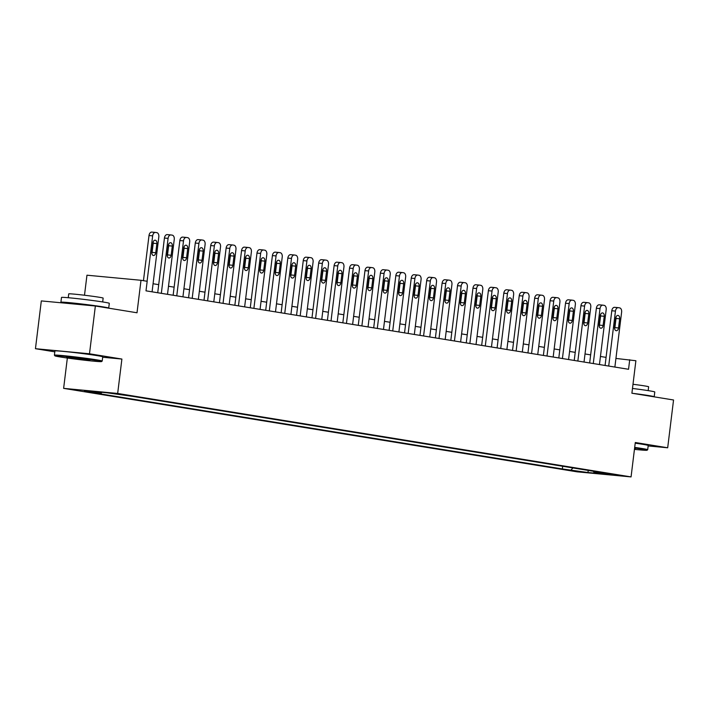 <?xml version="1.0" encoding="UTF-8"?>
<svg xmlns="http://www.w3.org/2000/svg" width="709" height="709" viewBox="0 0 709 709"><rect width="100%" height="100%" fill="white"/><g stroke="black" fill="none" stroke-linecap="round" stroke-linejoin="round"><path stroke-width="1.06" d="M617.539 474.959L606.744 473.772L617.539 474.959M63.624 388.364L577.02 471.822L631.063 476.909L117.667 393.451L63.624 388.364L67.346 358.036M102.681 357.239L121.895 359.055L89.494 353.782L35.45 348.695L54.815 351.841M35.45 348.695L41.317 300.917L95.36 306.004L137.014 312.775L141.002 280.285L86.959 275.198L84.495 295.236M648.159 445.934L667.683 447.778L673.55 399.991L631.896 393.22L635.884 360.73L615.935 358.435M89.494 353.782L95.36 306.004M141.002 280.285L147.18 281.287L146.001 290.841L628.546 369.283L629.716 359.729M113.334 393.628L126.503 395.223L113.36 393.371M101.999 392.316L100.997 393.362L92.161 392.529L562.361 468.959L562.689 466.265M100.997 393.362L84.336 390.65L106.829 392.768L132.326 396.313L602.526 472.743L593.69 471.91L610.352 474.622L587.858 472.504L562.361 468.959M121.895 359.055L117.667 393.451M667.683 447.778L635.291 442.505L631.063 476.909M606.071 357.38L600.443 356.467M590.65 354.881L585.014 353.959M575.221 352.373L569.584 351.451M559.8 349.865L554.163 348.943M544.37 347.357L538.734 346.435M528.941 344.849L523.313 343.927M513.52 342.341L507.883 341.419M498.09 339.833L492.454 338.911M482.661 337.324L477.033 336.403M467.24 334.816L461.603 333.904M451.81 332.308L446.174 331.395M436.381 329.8L430.753 328.887M420.96 327.292L415.323 326.379M405.53 324.784L399.894 323.871M390.101 322.276L384.473 321.363M374.68 319.768L369.043 318.855M359.25 317.26L353.614 316.347M343.821 314.752L338.193 313.839M328.4 312.244L322.763 311.331M312.97 309.736L307.334 308.823M297.541 307.227L291.913 306.315M282.12 304.719L276.483 303.807M266.69 302.211L261.054 301.298M251.27 299.712L245.633 298.79M235.84 297.204L230.203 296.282M220.41 294.696L214.774 293.774M204.99 292.188L199.353 291.266M189.56 289.68L183.923 288.758M174.13 287.172L168.503 286.25M158.71 284.663L153.073 283.742M571.197 469.792L572.969 467.94M593.291 471.246L593.69 471.91M587.858 472.504L588.337 470.439M147.082 281.269L152.657 235.867A3.855 2.499 95.4 0 1 155.484 232.437A3.855 2.499 95.4 0 1 155.59 232.446L156.831 232.649A3.855 2.499 95.4 0 1 158.825 236.877L152.081 291.833M155.377 232.428L151.939 232.109A3.855 2.499 -84.6 0 0 151.832 232.091A3.855 2.499 -84.6 0 0 149.005 235.53L143.457 280.684M152.922 242.93A3.084 1.994 -84.6 0 1 155.182 240.183A3.084 1.994 -84.6 0 1 156.875 243.577L155.75 252.75A3.084 1.994 -84.6 0 1 153.481 255.497A3.084 1.994 -84.6 0 1 151.797 252.103L152.922 242.93M153.188 241.866A3.084 1.994 -84.6 0 1 153.224 243.231L152.089 252.404A3.084 1.994 -84.6 0 1 151.832 253.468M161.333 293.34L168.086 238.375A3.855 2.499 95.4 0 1 170.913 234.945A3.855 2.499 95.4 0 1 171.02 234.954L172.252 235.158A3.855 2.499 95.4 0 1 174.254 239.385L167.501 294.341M170.807 234.936L167.368 234.608A3.855 2.499 -84.6 0 0 167.262 234.599A3.855 2.499 -84.6 0 0 164.435 238.038L157.717 292.746M168.352 245.438A3.084 1.994 -84.6 0 1 170.612 242.691A3.084 1.994 -84.6 0 1 172.296 246.076L171.17 255.258A3.084 1.994 -84.6 0 1 168.91 258.005A3.084 1.994 -84.6 0 1 167.227 254.611L168.352 245.438M168.609 244.366A3.084 1.994 -84.6 0 1 168.645 245.739L167.519 254.912A3.084 1.994 -84.6 0 1 167.253 255.976M176.763 295.848L183.507 240.883A3.855 2.499 95.4 0 1 186.343 237.453A3.855 2.499 95.4 0 1 186.449 237.462L187.681 237.666A3.855 2.499 95.4 0 1 189.684 241.884L182.931 296.849M186.228 237.444L182.798 237.116A3.855 2.499 -84.6 0 0 182.692 237.107A3.855 2.499 -84.6 0 0 179.856 240.537L173.138 295.254M183.773 247.946A3.084 1.994 -84.6 0 1 186.042 245.199A3.084 1.994 -84.6 0 1 187.725 248.584L186.6 257.766A3.084 1.994 -84.6 0 1 184.331 260.513A3.084 1.994 -84.6 0 1 182.647 257.119L183.773 247.946M184.039 246.874A3.084 1.994 -84.6 0 1 184.074 248.247L182.949 257.42A3.084 1.994 -84.6 0 1 182.683 258.484M192.192 298.356L198.937 243.391A3.855 2.499 95.4 0 1 201.764 239.961A3.855 2.499 95.4 0 1 201.87 239.97L203.111 240.174A3.855 2.499 95.4 0 1 205.105 244.392L198.36 299.358M201.657 239.952L198.219 239.624A3.855 2.499 -84.6 0 0 198.112 239.615A3.855 2.499 -84.6 0 0 195.285 243.045L188.567 297.762M199.202 250.454A3.084 1.994 -84.6 0 1 201.462 247.707A3.084 1.994 -84.6 0 1 203.155 251.092L202.021 260.274A3.084 1.994 -84.6 0 1 199.761 263.021A3.084 1.994 -84.6 0 1 198.077 259.627L199.202 250.454M199.468 249.382A3.084 1.994 -84.6 0 1 199.504 250.756L198.369 259.928A3.084 1.994 -84.6 0 1 198.112 260.992M207.613 300.864L214.366 245.899A3.855 2.499 95.4 0 1 217.193 242.469A3.855 2.499 95.4 0 1 217.3 242.478L218.532 242.682A3.855 2.499 95.4 0 1 220.534 246.9L213.781 301.866M217.087 242.46L213.648 242.132A3.855 2.499 -84.6 0 0 213.542 242.123A3.855 2.499 -84.6 0 0 210.715 245.553L203.997 300.27M214.632 252.962A3.084 1.994 -84.6 0 1 216.892 250.215A3.084 1.994 -84.6 0 1 218.576 253.6L217.45 262.773A3.084 1.994 -84.6 0 1 215.19 265.529A3.084 1.994 -84.6 0 1 213.506 262.135L214.632 252.962M214.889 251.89A3.084 1.994 -84.6 0 1 214.924 253.264L213.799 262.436A3.084 1.994 -84.6 0 1 213.533 263.5M96.061 360.358A23.503 0.78 -173 0 0 69.907 356.919A23.503 0.78 -173 0 0 54.921 355.838A23.503 0.78 -173 0 0 60.416 356.999A23.503 0.78 -173 0 0 85.842 360.358A23.503 0.78 -173 0 0 101.555 361.563A23.503 0.78 -173 0 0 96.061 360.358M54.921 355.838L54.416 355.2A24.079 0.798 7 0 1 54.407 355.165A24.079 0.798 7 0 1 70.138 356.343A24.079 0.798 7 0 1 96.566 359.826A24.079 0.798 7 0 1 102.211 361.041A24.079 0.798 7 0 1 102.193 361.067L101.555 361.563M87.154 359.516L89.901 360.092L82.404 359.552L66.584 357.23L87.154 359.516M70.865 357.469L85.683 359.286M64.519 303.097A24.079 0.798 7 0 1 60.903 302.229L61.497 297.452A24.079 0.798 7 0 1 77.228 298.622A24.079 0.798 7 0 1 103.656 302.105A24.079 0.798 7 0 1 109.301 303.319L108.716 308.096A24.079 0.798 7 0 1 108.61 308.158M60.903 302.229A24.079 0.798 7 0 1 76.643 303.408A24.079 0.798 7 0 1 103.071 306.882A24.079 0.798 7 0 1 108.716 308.096M68.25 297.718L68.729 293.881A17.344 0.576 7 0 1 80.055 294.722A17.344 0.576 7 0 1 99.083 297.231A17.344 0.576 7 0 1 103.151 298.099L102.672 301.945M54.407 355.165L54.921 350.964A24.079 0.798 7 0 1 70.661 352.143A24.079 0.798 7 0 1 97.089 355.617A24.079 0.798 7 0 1 102.725 356.831L102.211 361.041M71.777 303.789L92.17 305.703M634.449 449.364A23.503 0.78 -173 0 0 647.033 450.242A23.503 0.78 -173 0 0 641.539 449.027A23.503 0.78 -173 0 0 634.617 447.991M634.688 447.397A24.079 0.798 7 0 1 642.053 448.496A24.079 0.798 7 0 1 647.698 449.71A24.079 0.798 7 0 1 647.68 449.736L647.033 450.242M634.546 448.531L635.379 448.77L634.511 448.824M632.481 388.452A24.079 0.798 7 0 1 649.134 390.774A24.079 0.798 7 0 1 654.779 391.988L654.194 396.774A24.079 0.798 7 0 1 654.088 396.827M632.038 393.247A24.079 0.798 7 0 1 648.549 395.551A24.079 0.798 7 0 1 654.194 396.774M632.995 384.278A17.344 0.576 7 0 1 644.561 385.9A17.344 0.576 7 0 1 648.629 386.777L648.159 390.624M635.202 443.187A24.079 0.798 7 0 1 642.567 444.286A24.079 0.798 7 0 1 648.212 445.509L647.698 449.71M223.043 303.372L229.787 248.407A3.855 2.499 95.4 0 1 232.623 244.977A3.855 2.499 95.4 0 1 232.729 244.986L233.961 245.19A3.855 2.499 95.4 0 1 235.964 249.408L229.211 304.374M232.508 244.968L229.078 244.64A3.855 2.499 -84.6 0 0 228.963 244.632A3.855 2.499 -84.6 0 0 226.136 248.061L219.418 302.778M230.053 255.47A3.084 1.994 -84.6 0 1 232.322 252.723A3.084 1.994 -84.6 0 1 234.005 256.109L232.88 265.281A3.084 1.994 -84.6 0 1 230.611 268.029A3.084 1.994 -84.6 0 1 228.927 264.643L230.053 255.47M230.319 254.398A3.084 1.994 -84.6 0 1 230.354 255.763L229.229 264.944A3.084 1.994 -84.6 0 1 228.963 266.008M238.463 305.871L245.217 250.915A3.855 2.499 95.4 0 1 248.044 247.476A3.855 2.499 95.4 0 1 248.15 247.494L249.391 247.698A3.855 2.499 95.4 0 1 251.385 251.917L244.64 306.882M247.937 247.476L244.499 247.149A3.855 2.499 -84.6 0 0 244.392 247.14A3.855 2.499 -84.6 0 0 241.565 250.569L234.847 305.287M245.482 257.979A3.084 1.994 -84.6 0 1 247.742 255.231A3.084 1.994 -84.6 0 1 249.435 258.617L248.301 267.789A3.084 1.994 -84.6 0 1 246.041 270.537A3.084 1.994 -84.6 0 1 244.357 267.151L245.482 257.979M245.748 256.906A3.084 1.994 -84.6 0 1 245.775 258.271L244.649 267.453A3.084 1.994 -84.6 0 1 244.392 268.516M253.893 308.38L260.646 253.423A3.855 2.499 95.4 0 1 263.473 249.985A3.855 2.499 95.4 0 1 263.58 250.002L264.812 250.206A3.855 2.499 95.4 0 1 266.814 254.425L260.061 309.39M263.367 249.985L259.928 249.657A3.855 2.499 -84.6 0 0 259.822 249.648A3.855 2.499 -84.6 0 0 256.995 253.078L250.268 307.795M260.912 260.487A3.084 1.994 -84.6 0 1 263.172 257.739A3.084 1.994 -84.6 0 1 264.856 261.125L263.73 270.297A3.084 1.994 -84.6 0 1 261.47 273.045A3.084 1.994 -84.6 0 1 259.778 269.659L260.912 260.487M261.169 259.414A3.084 1.994 -84.6 0 1 261.204 260.779L260.079 269.961A3.084 1.994 -84.6 0 1 259.813 271.024M269.323 310.888L276.067 255.931A3.855 2.499 95.4 0 1 278.894 252.493A3.855 2.499 95.4 0 1 279.009 252.51L280.241 252.714A3.855 2.499 95.4 0 1 282.235 256.933L275.491 311.898M278.788 252.493L275.358 252.165A3.855 2.499 -84.6 0 0 275.243 252.156A3.855 2.499 -84.6 0 0 272.416 255.586L265.698 310.303M276.333 262.995A3.084 1.994 -84.6 0 1 278.602 260.247A3.084 1.994 -84.6 0 1 280.285 263.633L279.16 272.805A3.084 1.994 -84.6 0 1 276.891 275.553A3.084 1.994 -84.6 0 1 275.207 272.167L276.333 262.995M276.599 261.922A3.084 1.994 -84.6 0 1 276.634 263.287L275.509 272.46A3.084 1.994 -84.6 0 1 275.243 273.532M284.743 313.396L291.496 258.439A3.855 2.499 95.4 0 1 294.324 255.001A3.855 2.499 95.4 0 1 294.43 255.018L295.671 255.222A3.855 2.499 95.4 0 1 297.665 259.441L290.92 314.406M294.217 255.001L290.779 254.673A3.855 2.499 -84.6 0 0 290.672 254.664A3.855 2.499 -84.6 0 0 287.845 258.094L281.127 312.811M291.762 265.503A3.084 1.994 -84.6 0 1 294.022 262.755A3.084 1.994 -84.6 0 1 295.706 266.141L294.581 275.314A3.084 1.994 -84.6 0 1 292.321 278.061A3.084 1.994 -84.6 0 1 290.637 274.675L291.762 265.503M292.028 264.43A3.084 1.994 -84.6 0 1 292.055 265.795L290.929 274.968A3.084 1.994 -84.6 0 1 290.672 276.04M300.173 315.904L306.926 260.947A3.855 2.499 95.4 0 1 309.753 257.509A3.855 2.499 95.4 0 1 309.86 257.527L311.091 257.73A3.855 2.499 95.4 0 1 313.094 261.949L306.341 316.905M309.647 257.509L306.208 257.181A3.855 2.499 -84.6 0 0 306.102 257.172A3.855 2.499 -84.6 0 0 303.266 260.602L296.548 315.319M307.192 268.011A3.084 1.994 -84.6 0 1 309.452 265.263A3.084 1.994 -84.6 0 1 311.136 268.649L310.01 277.822A3.084 1.994 -84.6 0 1 307.75 280.569A3.084 1.994 -84.6 0 1 306.058 277.184L307.192 268.011M307.449 266.938A3.084 1.994 -84.6 0 1 307.484 268.303L306.359 277.476A3.084 1.994 -84.6 0 1 306.093 278.548M315.602 318.412L322.347 263.456A3.855 2.499 95.4 0 1 325.174 260.017A3.855 2.499 95.4 0 1 325.289 260.035L326.521 260.23A3.855 2.499 95.4 0 1 328.515 264.457L321.771 319.413M325.068 260.017L321.638 259.689A3.855 2.499 -84.6 0 0 321.523 259.671A3.855 2.499 -84.6 0 0 318.696 263.11L311.978 317.827M322.613 270.519A3.084 1.994 -84.6 0 1 324.882 267.772A3.084 1.994 -84.6 0 1 326.565 271.157L325.44 280.33A3.084 1.994 -84.6 0 1 323.171 283.077A3.084 1.994 -84.6 0 1 321.487 279.692L322.613 270.519M322.879 269.447A3.084 1.994 -84.6 0 1 322.914 270.811L321.789 279.984A3.084 1.994 -84.6 0 1 321.523 281.056M331.023 320.92L337.776 265.964A3.855 2.499 95.4 0 1 340.604 262.525A3.855 2.499 95.4 0 1 340.71 262.543L341.951 262.738A3.855 2.499 95.4 0 1 343.945 266.965L337.2 321.921M340.497 262.516L337.059 262.197A3.855 2.499 -84.6 0 0 336.952 262.179A3.855 2.499 -84.6 0 0 334.125 265.618L327.407 320.335M338.042 273.027A3.084 1.994 -84.6 0 1 340.302 270.271A3.084 1.994 -84.6 0 1 341.986 273.665L340.861 282.838A3.084 1.994 -84.6 0 1 338.601 285.585A3.084 1.994 -84.6 0 1 336.917 282.2L338.042 273.027M338.308 271.955A3.084 1.994 -84.6 0 1 338.335 273.319L337.209 282.492A3.084 1.994 -84.6 0 1 336.952 283.565M346.453 323.428L353.197 268.472A3.855 2.499 95.4 0 1 356.033 265.033A3.855 2.499 95.4 0 1 356.14 265.051L357.371 265.246A3.855 2.499 95.4 0 1 359.374 269.473L352.621 324.43M355.918 265.024L352.488 264.705A3.855 2.499 -84.6 0 0 352.382 264.687A3.855 2.499 -84.6 0 0 349.546 268.126L342.828 322.843M353.463 275.526A3.084 1.994 -84.6 0 1 355.732 272.779A3.084 1.994 -84.6 0 1 357.416 276.173L356.29 285.346A3.084 1.994 -84.6 0 1 354.03 288.093A3.084 1.994 -84.6 0 1 352.338 284.708L353.463 275.526M353.729 274.463A3.084 1.994 -84.6 0 1 353.764 275.828L352.639 285A3.084 1.994 -84.6 0 1 352.373 286.073M361.882 325.936L368.627 270.98A3.855 2.499 95.4 0 1 371.454 267.541A3.855 2.499 95.4 0 1 371.569 267.559L372.801 267.754A3.855 2.499 95.4 0 1 374.795 271.981L368.051 326.938M371.348 267.532L367.918 267.213A3.855 2.499 -84.6 0 0 367.803 267.196A3.855 2.499 -84.6 0 0 364.975 270.634L358.258 325.351M368.893 278.034A3.084 1.994 -84.6 0 1 371.161 275.287A3.084 1.994 -84.6 0 1 372.845 278.681L371.72 287.854A3.084 1.994 -84.6 0 1 369.451 290.601A3.084 1.994 -84.6 0 1 367.767 287.216L368.893 278.034M369.159 276.971A3.084 1.994 -84.6 0 1 369.194 278.336L368.068 287.508A3.084 1.994 -84.6 0 1 367.803 288.581M377.303 328.444L384.056 273.488A3.855 2.499 95.4 0 1 386.884 270.049A3.855 2.499 95.4 0 1 386.99 270.067L388.222 270.262A3.855 2.499 95.4 0 1 390.225 274.489L383.48 329.446M386.777 270.04L383.339 269.721A3.855 2.499 -84.6 0 0 383.232 269.704A3.855 2.499 -84.6 0 0 380.405 273.142L373.687 327.859M384.322 280.542A3.084 1.994 -84.6 0 1 386.582 277.795A3.084 1.994 -84.6 0 1 388.266 281.189L387.141 290.362A3.084 1.994 -84.6 0 1 384.881 293.109A3.084 1.994 -84.6 0 1 383.197 289.724L384.322 280.542M384.579 279.479A3.084 1.994 -84.6 0 1 384.615 280.844L383.489 290.016A3.084 1.994 -84.6 0 1 383.232 291.089M392.733 330.952L399.477 275.996A3.855 2.499 95.4 0 1 402.313 272.557A3.855 2.499 95.4 0 1 402.42 272.575L403.651 272.77A3.855 2.499 95.4 0 1 405.654 276.997L398.901 331.954M402.198 272.548L398.768 272.229A3.855 2.499 -84.6 0 0 398.662 272.212A3.855 2.499 -84.6 0 0 395.826 275.65L389.108 330.367M399.743 283.051A3.084 1.994 -84.6 0 1 402.012 280.303A3.084 1.994 -84.6 0 1 403.696 283.697L402.57 292.87A3.084 1.994 -84.6 0 1 400.31 295.618A3.084 1.994 -84.6 0 1 398.618 292.223L399.743 283.051M400.009 281.987A3.084 1.994 -84.6 0 1 400.044 283.352L398.919 292.525A3.084 1.994 -84.6 0 1 398.653 293.597M408.162 333.46L414.907 278.504A3.855 2.499 95.4 0 1 417.734 275.065A3.855 2.499 95.4 0 1 417.849 275.083L419.081 275.278A3.855 2.499 95.4 0 1 421.075 279.506L414.331 334.462M417.628 275.057L414.189 274.738A3.855 2.499 -84.6 0 0 414.083 274.72A3.855 2.499 -84.6 0 0 411.255 278.158L404.538 332.875M415.173 285.559A3.084 1.994 -84.6 0 1 417.433 282.811A3.084 1.994 -84.6 0 1 419.125 286.206L418 295.378A3.084 1.994 -84.6 0 1 415.731 298.126A3.084 1.994 -84.6 0 1 414.047 294.731L415.173 285.559M415.439 284.495A3.084 1.994 -84.6 0 1 415.474 285.86L414.348 295.033A3.084 1.994 -84.6 0 1 414.083 296.105M423.583 335.969L430.336 281.012A3.855 2.499 95.4 0 1 433.164 277.573A3.855 2.499 95.4 0 1 433.27 277.591L434.502 277.786A3.855 2.499 95.4 0 1 436.505 282.014L429.76 336.97M433.057 277.565L429.619 277.246A3.855 2.499 -84.6 0 0 429.512 277.228A3.855 2.499 -84.6 0 0 426.685 280.667L419.967 335.375M430.602 288.067A3.084 1.994 -84.6 0 1 432.862 285.319A3.084 1.994 -84.6 0 1 434.546 288.714L433.421 297.886A3.084 1.994 -84.6 0 1 431.161 300.634A3.084 1.994 -84.6 0 1 429.477 297.239L430.602 288.067M430.859 287.003A3.084 1.994 -84.6 0 1 430.895 288.368L429.769 297.541A3.084 1.994 -84.6 0 1 429.503 298.613M439.013 338.477L445.757 283.511A3.855 2.499 95.4 0 1 448.593 280.082A3.855 2.499 95.4 0 1 448.7 280.09L449.931 280.294A3.855 2.499 95.4 0 1 451.934 284.522L445.181 339.478M448.478 280.073L445.048 279.754A3.855 2.499 -84.6 0 0 444.942 279.736A3.855 2.499 -84.6 0 0 442.106 283.175L435.388 337.883M446.023 290.575A3.084 1.994 -84.6 0 1 448.292 287.827A3.084 1.994 -84.6 0 1 449.976 291.222L448.85 300.394A3.084 1.994 -84.6 0 1 446.581 303.142A3.084 1.994 -84.6 0 1 444.897 299.747L446.023 290.575M446.289 289.511A3.084 1.994 -84.6 0 1 446.324 290.876L445.199 300.049A3.084 1.994 -84.6 0 1 444.933 301.121M454.442 340.985L461.187 286.019A3.855 2.499 95.4 0 1 464.014 282.59A3.855 2.499 95.4 0 1 464.12 282.599L465.361 282.802A3.855 2.499 95.4 0 1 467.355 287.03L460.611 341.986M463.908 282.581L460.469 282.262A3.855 2.499 -84.6 0 0 460.363 282.244A3.855 2.499 -84.6 0 0 457.535 285.683L450.818 340.391M461.453 293.083A3.084 1.994 -84.6 0 1 463.713 290.336A3.084 1.994 -84.6 0 1 465.405 293.73L464.28 302.903A3.084 1.994 -84.6 0 1 462.011 305.65A3.084 1.994 -84.6 0 1 460.327 302.256L461.453 293.083M461.719 292.019A3.084 1.994 -84.6 0 1 461.754 293.384L460.62 302.557A3.084 1.994 -84.6 0 1 460.363 303.62M469.863 343.493L476.616 288.528A3.855 2.499 95.4 0 1 479.444 285.098A3.855 2.499 95.4 0 1 479.55 285.107L480.782 285.31A3.855 2.499 95.4 0 1 482.785 289.538L476.04 344.494M479.337 285.089L475.899 284.77A3.855 2.499 -84.6 0 0 475.792 284.752A3.855 2.499 -84.6 0 0 472.965 288.191L466.247 342.899M476.882 295.591A3.084 1.994 -84.6 0 1 479.142 292.844A3.084 1.994 -84.6 0 1 480.826 296.238L479.701 305.411A3.084 1.994 -84.6 0 1 477.441 308.158A3.084 1.994 -84.6 0 1 475.757 304.764L476.882 295.591M477.139 294.527A3.084 1.994 -84.6 0 1 477.175 295.892L476.049 305.065A3.084 1.994 -84.6 0 1 475.783 306.128M485.293 346.001L492.037 291.036A3.855 2.499 95.4 0 1 494.873 287.606A3.855 2.499 95.4 0 1 494.979 287.615L496.211 287.819A3.855 2.499 95.4 0 1 498.214 292.046L491.461 347.002M494.758 287.597L491.328 287.278A3.855 2.499 -84.6 0 0 491.222 287.26A3.855 2.499 -84.6 0 0 488.386 290.699L481.668 345.407M492.303 298.099A3.084 1.994 -84.6 0 1 494.572 295.352A3.084 1.994 -84.6 0 1 496.256 298.746L495.13 307.919A3.084 1.994 -84.6 0 1 492.861 310.666A3.084 1.994 -84.6 0 1 491.177 307.272L492.303 298.099M492.569 297.036A3.084 1.994 -84.6 0 1 492.604 298.4L491.479 307.573A3.084 1.994 -84.6 0 1 491.213 308.637M500.722 348.509L507.467 293.544A3.855 2.499 95.4 0 1 510.294 290.114A3.855 2.499 95.4 0 1 510.4 290.123L511.641 290.327A3.855 2.499 95.4 0 1 513.635 294.545L506.891 349.51M510.188 290.105L506.749 289.777A3.855 2.499 -84.6 0 0 506.643 289.768A3.855 2.499 -84.6 0 0 503.815 293.207L497.098 347.915M507.733 300.607A3.084 1.994 -84.6 0 1 509.993 297.86A3.084 1.994 -84.6 0 1 511.685 301.245L510.56 310.427A3.084 1.994 -84.6 0 1 508.291 313.174A3.084 1.994 -84.6 0 1 506.607 309.78L507.733 300.607M507.999 299.535A3.084 1.994 -84.6 0 1 508.034 300.908L506.9 310.081A3.084 1.994 -84.6 0 1 506.643 311.145M516.143 351.017L522.896 296.052A3.855 2.499 95.4 0 1 525.724 292.622A3.855 2.499 95.4 0 1 525.83 292.631L527.062 292.835A3.855 2.499 95.4 0 1 529.065 297.053L522.311 352.018M525.617 292.613L522.178 292.285A3.855 2.499 -84.6 0 0 522.072 292.276A3.855 2.499 -84.6 0 0 519.245 295.706L512.527 350.423M523.162 303.115A3.084 1.994 -84.6 0 1 525.422 300.368A3.084 1.994 -84.6 0 1 527.106 303.753L525.981 312.935A3.084 1.994 -84.6 0 1 523.721 315.682A3.084 1.994 -84.6 0 1 522.037 312.288L523.162 303.115M523.419 302.043A3.084 1.994 -84.6 0 1 523.455 303.417L522.329 312.589A3.084 1.994 -84.6 0 1 522.063 313.653M531.573 353.525L538.317 298.56A3.855 2.499 95.4 0 1 541.153 295.13A3.855 2.499 95.4 0 1 541.259 295.139L542.491 295.343A3.855 2.499 95.4 0 1 544.494 299.561L537.741 354.527M541.038 295.121L537.608 294.793A3.855 2.499 -84.6 0 0 537.502 294.784A3.855 2.499 -84.6 0 0 534.666 298.214L527.948 352.931M538.583 305.623A3.084 1.994 -84.6 0 1 540.852 302.876A3.084 1.994 -84.6 0 1 542.536 306.261L541.41 315.443A3.084 1.994 -84.6 0 1 539.141 318.19A3.084 1.994 -84.6 0 1 537.457 314.796L538.583 305.623M538.849 304.551A3.084 1.994 -84.6 0 1 538.884 305.925L537.759 315.097A3.084 1.994 -84.6 0 1 537.493 316.161M547.002 356.033L553.747 301.068A3.855 2.499 95.4 0 1 556.574 297.638A3.855 2.499 95.4 0 1 556.68 297.647L557.921 297.851A3.855 2.499 95.4 0 1 559.915 302.069L553.171 357.035M556.468 297.629L553.029 297.301A3.855 2.499 -84.6 0 0 552.923 297.293A3.855 2.499 -84.6 0 0 550.095 300.722L543.378 355.439M554.013 308.131A3.084 1.994 -84.6 0 1 556.273 305.384A3.084 1.994 -84.6 0 1 557.965 308.769L556.831 317.942A3.084 1.994 -84.6 0 1 554.571 320.698A3.084 1.994 -84.6 0 1 552.887 317.304L554.013 308.131M554.278 307.059A3.084 1.994 -84.6 0 1 554.314 308.433L553.18 317.605A3.084 1.994 -84.6 0 1 552.923 318.669M562.423 358.541L569.176 303.576A3.855 2.499 95.4 0 1 572.003 300.146A3.855 2.499 95.4 0 1 572.11 300.155L573.342 300.359A3.855 2.499 95.4 0 1 575.345 304.578L568.591 359.543M571.897 300.137L568.458 299.81A3.855 2.499 -84.6 0 0 568.352 299.801A3.855 2.499 -84.6 0 0 565.525 303.23L558.807 357.948M569.442 310.639A3.084 1.994 -84.6 0 1 571.702 307.892A3.084 1.994 -84.6 0 1 573.386 311.278L572.26 320.45A3.084 1.994 -84.6 0 1 570.001 323.198A3.084 1.994 -84.6 0 1 568.317 319.812L569.442 310.639M569.699 309.567A3.084 1.994 -84.6 0 1 569.735 310.932L568.609 320.113A3.084 1.994 -84.6 0 1 568.343 321.177M577.853 361.041L584.597 306.084A3.855 2.499 95.4 0 1 587.433 302.646A3.855 2.499 95.4 0 1 587.539 302.663L588.771 302.867A3.855 2.499 95.4 0 1 590.774 307.086L584.021 362.051M587.318 302.646L583.888 302.318A3.855 2.499 -84.6 0 0 583.773 302.309A3.855 2.499 -84.6 0 0 580.946 305.739L574.228 360.456M584.863 313.148A3.084 1.994 -84.6 0 1 587.132 310.4A3.084 1.994 -84.6 0 1 588.816 313.786L587.69 322.958A3.084 1.994 -84.6 0 1 585.421 325.706A3.084 1.994 -84.6 0 1 583.737 322.32L584.863 313.148M585.129 312.075A3.084 1.994 -84.6 0 1 585.164 313.44L584.039 322.622A3.084 1.994 -84.6 0 1 583.773 323.685M593.273 363.549L600.027 308.592A3.855 2.499 95.4 0 1 602.854 305.154A3.855 2.499 95.4 0 1 602.96 305.171L604.201 305.375A3.855 2.499 95.4 0 1 606.195 309.594L599.451 364.559M602.747 305.154L599.309 304.826A3.855 2.499 -84.6 0 0 599.202 304.817A3.855 2.499 -84.6 0 0 596.375 308.247L589.658 362.964M600.293 315.656A3.084 1.994 -84.6 0 1 602.553 312.908A3.084 1.994 -84.6 0 1 604.245 316.294L603.111 325.466A3.084 1.994 -84.6 0 1 600.851 328.214A3.084 1.994 -84.6 0 1 599.167 324.828L600.293 315.656M600.558 314.583A3.084 1.994 -84.6 0 1 600.585 315.948L599.459 325.13A3.084 1.994 -84.6 0 1 599.202 326.193M608.703 366.057L615.456 311.1A3.855 2.499 95.4 0 1 618.283 307.662A3.855 2.499 95.4 0 1 618.39 307.679L619.622 307.883A3.855 2.499 95.4 0 1 621.625 312.102L614.871 367.067M618.177 307.662L614.738 307.334A3.855 2.499 -84.6 0 0 614.632 307.325A3.855 2.499 -84.6 0 0 611.796 310.755L605.078 365.472M615.722 318.164A3.084 1.994 -84.6 0 1 617.982 315.416A3.084 1.994 -84.6 0 1 619.666 318.802L618.54 327.975A3.084 1.994 -84.6 0 1 616.281 330.722A3.084 1.994 -84.6 0 1 614.588 327.336L615.722 318.164M615.979 317.091A3.084 1.994 -84.6 0 1 616.015 318.456L614.889 327.629A3.084 1.994 -84.6 0 1 614.623 328.701M149.005 235.53L152.657 235.867M156.875 243.577L153.224 243.231M155.75 252.75L152.089 252.404M164.435 238.038L168.086 238.375M172.296 246.076L168.645 245.739M171.17 255.258L167.519 254.912M179.856 240.537L183.507 240.883M187.725 248.584L184.074 248.247M186.6 257.766L182.949 257.42M195.285 243.045L198.937 243.391M203.155 251.092L199.504 250.756M202.021 260.274L198.369 259.928M210.715 245.553L214.366 245.899M218.576 253.6L214.924 253.264M217.45 262.773L213.799 262.436M226.136 248.061L229.787 248.407M234.005 256.109L230.354 255.763M232.88 265.281L229.229 264.944M241.565 250.569L245.217 250.915M249.435 258.617L245.775 258.271M248.301 267.789L244.649 267.453M256.995 253.078L260.646 253.423M264.856 261.125L261.204 260.779M263.73 270.297L260.079 269.961M272.416 255.586L276.067 255.931M280.285 263.633L276.634 263.287M279.16 272.805L275.509 272.46M287.845 258.094L291.496 258.439M295.706 266.141L292.055 265.795M294.581 275.314L290.929 274.968M303.266 260.602L306.926 260.947M311.136 268.649L307.484 268.303M310.01 277.822L306.359 277.476M318.696 263.11L322.347 263.456M326.565 271.157L322.914 270.811M325.44 280.33L321.789 279.984M334.125 265.618L337.776 265.964M341.986 273.665L338.335 273.319M340.861 282.838L337.209 282.492M349.546 268.126L353.197 268.472M357.416 276.173L353.764 275.828M356.29 285.346L352.639 285M364.975 270.634L368.627 270.98M372.845 278.681L369.194 278.336M371.72 287.854L368.068 287.508M380.405 273.142L384.056 273.488M388.266 281.189L384.615 280.844M387.141 290.362L383.489 290.016M395.826 275.65L399.477 275.996M403.696 283.697L400.044 283.352M402.57 292.87L398.919 292.525M411.255 278.158L414.907 278.504M419.125 286.206L415.474 285.86M418 295.378L414.348 295.033M426.685 280.667L430.336 281.012M434.546 288.714L430.895 288.368M433.421 297.886L429.769 297.541M442.106 283.175L445.757 283.511M449.976 291.222L446.324 290.876M448.85 300.394L445.199 300.049M457.535 285.683L461.187 286.019M465.405 293.73L461.754 293.384M464.28 302.903L460.62 302.557M472.965 288.191L476.616 288.528M480.826 296.238L477.175 295.892M479.701 305.411L476.049 305.065M488.386 290.699L492.037 291.036M496.256 298.746L492.604 298.4M495.13 307.919L491.479 307.573M503.815 293.207L507.467 293.544M511.685 301.245L508.034 300.908M510.56 310.427L506.9 310.081M519.245 295.706L522.896 296.052M527.106 303.753L523.455 303.417M525.981 312.935L522.329 312.589M534.666 298.214L538.317 298.56M542.536 306.261L538.884 305.925M541.41 315.443L537.759 315.097M550.095 300.722L553.747 301.068M557.965 308.769L554.314 308.433M556.831 317.942L553.18 317.605M565.525 303.23L569.176 303.576M573.386 311.278L569.735 310.932M572.26 320.45L568.609 320.113M580.946 305.739L584.597 306.084M588.816 313.786L585.164 313.44M587.69 322.958L584.039 322.622M596.375 308.247L600.027 308.592M604.245 316.294L600.585 315.948M603.111 325.466L599.459 325.13M611.796 310.755L615.456 311.1M619.666 318.802L616.015 318.456M618.54 327.975L614.889 327.629M151.832 232.091L155.484 232.437M167.262 234.599L170.913 234.945M182.692 237.107L186.343 237.453M198.112 239.615L201.764 239.961M213.542 242.123L217.193 242.469M228.963 244.632L232.623 244.977M244.392 247.14L248.044 247.476M259.822 249.648L263.473 249.985M275.243 252.156L278.894 252.493M290.672 254.664L294.324 255.001M306.102 257.172L309.753 257.509M321.523 259.671L325.174 260.017M336.952 262.179L340.604 262.525M352.382 264.687L356.033 265.033M367.803 267.196L371.454 267.541M383.232 269.704L386.884 270.049M398.662 272.212L402.313 272.557M414.083 274.72L417.734 275.065M429.512 277.228L433.164 277.573M444.942 279.736L448.593 280.082M460.363 282.244L464.014 282.59M475.792 284.752L479.444 285.098M491.222 287.26L494.873 287.606M506.643 289.768L510.294 290.114M522.072 292.276L525.724 292.622M537.502 294.784L541.153 295.13M552.923 297.293L556.574 297.638M568.352 299.801L572.003 300.146M583.773 302.309L587.433 302.646M599.202 304.817L602.854 305.154M614.632 307.325L618.283 307.662"/></g></svg>
